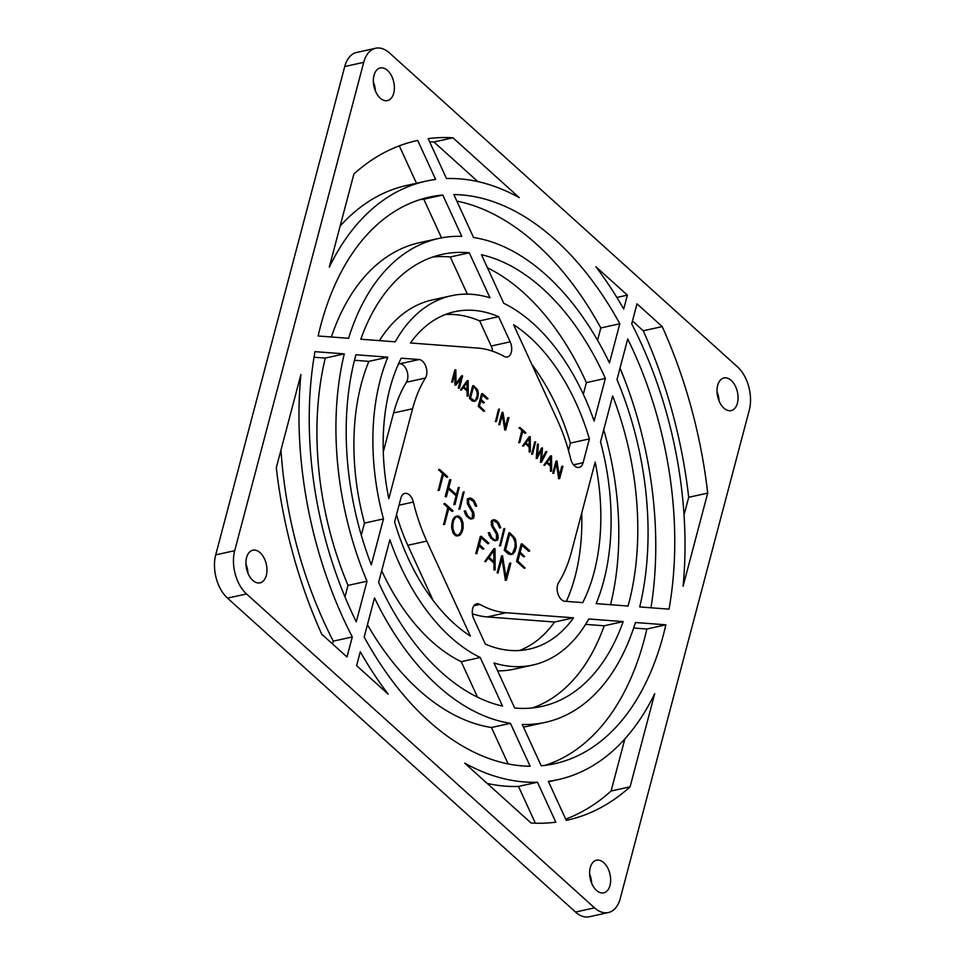 <?xml version="1.0" encoding="UTF-8"?>
<svg xmlns="http://www.w3.org/2000/svg" width="965" height="965" viewBox="0 0 965 965"><rect width="100%" height="100%" fill="white"/><g stroke="black" fill="none" stroke-linecap="round" stroke-linejoin="round"><path stroke-width="1.45" d="M583.101 462.705A10.591 6.417 -102.5 0 1 579.133 467.41A10.591 6.417 -102.5 0 1 574.525 465.842A10.591 6.417 -102.5 0 1 570.641 458.761A134.473 81.506 77.5 0 0 557.203 419.715L513.597 324.71A172.783 104.727 77.5 0 1 589.386 438.906L583.101 462.705L573.548 464.816M564.923 601.267A10.591 6.417 -102.5 0 1 561.473 599.627A10.591 6.417 -102.5 0 1 558.554 582.776A134.473 81.506 77.5 0 0 571.413 552.04L595.176 462.139A172.783 104.727 77.5 0 1 582.751 602.618L564.923 601.267M387.52 70.433A16.707 10.133 77.5 0 0 380.258 67.96A16.707 10.133 77.5 0 0 373.334 80.698A16.707 10.133 77.5 0 0 380.198 98.128A16.707 10.133 77.5 0 0 387.46 100.589A16.707 10.133 77.5 0 0 394.383 87.863A16.707 10.133 77.5 0 0 387.52 70.433M260.104 552.68A16.707 10.133 77.5 0 0 252.842 550.207A16.707 10.133 77.5 0 0 245.918 562.945A16.707 10.133 77.5 0 0 252.782 580.375A16.707 10.133 77.5 0 0 260.043 582.836A16.707 10.133 77.5 0 0 266.967 570.098A16.707 10.133 77.5 0 0 260.104 552.68M603.788 862.686A16.707 10.133 77.5 0 0 596.527 860.213A16.707 10.133 77.5 0 0 589.603 872.951A16.707 10.133 77.5 0 0 596.466 890.369A16.707 10.133 77.5 0 0 603.728 892.842A16.707 10.133 77.5 0 0 610.652 880.104A16.707 10.133 77.5 0 0 603.788 862.686M731.205 380.439A16.707 10.133 77.5 0 0 723.943 377.966A16.707 10.133 77.5 0 0 717.019 390.704A16.707 10.133 77.5 0 0 723.883 408.123A16.707 10.133 77.5 0 0 731.144 410.595A16.707 10.133 77.5 0 0 738.068 397.857A16.707 10.133 77.5 0 0 731.205 380.439M480.22 657.503L502.512 706.078A231.455 140.287 77.5 0 1 441.319 672.219A231.455 140.287 77.5 0 1 378.618 582.378L389.884 539.773A189.08 114.606 77.5 0 0 450.595 637.105A189.08 114.606 77.5 0 0 480.22 657.503L461.234 661.688A189.08 114.606 -102.5 0 1 431.608 641.291A189.08 114.606 -102.5 0 1 381.694 570.761M413.346 502.041A10.591 6.417 -102.5 0 0 404.866 493.405A10.591 6.417 -102.5 0 0 400.885 498.109L394.601 521.908A172.783 104.727 77.5 0 0 454.165 623.595A172.783 104.727 77.5 0 0 470.401 636.104L426.783 541.1A134.473 81.506 77.5 0 1 413.346 502.041L399.015 505.202M510.437 723.328L530.135 766.246A290.139 175.859 77.5 0 1 428.46 720.855A290.139 175.859 77.5 0 1 364.179 637.045L374.517 597.914A247.764 150.166 77.5 0 0 437.748 685.729A247.764 150.166 77.5 0 0 510.437 723.328L491.45 727.514A247.764 150.166 -102.5 0 1 418.762 689.927A247.764 150.166 -102.5 0 1 367.436 624.729M506.384 580.134L502.62 556.588L498.073 572.631L502.524 555.744L506.287 579.302L510.847 563.258L506.384 580.134L505.443 580.351L502.005 558.952M498.326 572.872L497.12 572.848L501.583 555.961L502.524 555.744M505.962 577.13L509.641 563.222L510.582 563.017M495.166 569.857L494.852 562.897L488.893 557.529L485.721 561.353L495.021 548.711L495.166 569.857L493.959 569.989L493.899 563.102L488.435 558.168M485.914 561.678L484.78 561.558L493.899 548.759L494.84 548.554M452.899 511.173L448.99 507.65L444.576 524.381L443.623 524.586L447.784 507.626L443.984 503.742L444.925 503.525L452.995 510.811L451.946 511.39L448.761 508.519M524.586 556.576L520.111 552.535L517.855 561.039L525.129 568.035L517.505 561.16L522.089 543.85L529.701 550.713L522.246 544.453L520.207 552.161L524.586 556.576L523.645 556.781L519.882 553.391M525.129 568.035L524.176 568.24L516.565 561.377L521.136 544.055L522.089 543.85M529.604 551.087L528.651 551.292L522.017 545.309M511.341 554.586L508.398 554.006L504.225 550.243L508.796 532.933L509.749 532.716L515.479 538.928L516.311 546.853L515.238 550.931L512.982 554.019L511.341 554.586L505.165 550.038L509.749 532.716M541.522 462.114L542.439 448.472L537.179 458.206L538.349 444.093L537.433 457.7L542.463 447.917L541.582 461.439L546.805 451.825L541.522 462.114L540.569 462.332L541.329 450.643M537.372 458.375L536.226 458.411L537.396 444.298L538.349 444.093M537.589 455.757L541.522 448.122L542.463 447.917M541.739 459.497L545.683 451.801L546.636 451.596M531.667 454.298L534.694 441.97L535.647 441.765L532.62 454.093L531.667 454.298M530.34 451.922L530.111 446.904L525.829 443.044L523.549 445.794L530.243 436.699L530.34 451.922L529.206 452.078L529.17 447.121L525.358 443.683M523.681 446.035L522.596 445.999L529.158 436.795L530.111 436.578M468.266 395.927L468.037 390.909L463.755 387.049L461.475 389.8L468.158 380.705L468.266 395.927L467.132 396.084L467.084 391.127L463.284 387.701M461.608 390.041L460.522 390.017L467.084 380.801L468.037 380.596M620.266 898.451L749.286 410.125A31.785 19.264 77.5 0 0 737.477 366.857L389.462 52.942A31.785 19.264 77.5 0 0 375.638 48.25A31.785 19.264 77.5 0 0 363.721 62.351L234.7 550.677A31.785 19.264 77.5 0 0 246.521 593.957L594.537 907.86A31.785 19.264 77.5 0 0 608.348 912.552A31.785 19.264 77.5 0 0 620.266 898.451M662.231 326.592A348.003 210.925 77.5 0 1 707.695 493.115L683.075 586.274A306.436 185.738 77.5 0 0 631.713 323.842L636.997 303.83L662.231 326.592L643.245 330.778L632.449 321.043M627.371 295.145L595.839 266.702A306.436 185.738 77.5 0 1 623.704 309.053L627.371 295.145L616.864 297.461M628.07 606.044A231.455 140.287 77.5 0 0 612.666 395.915L600.519 441.886A189.08 114.606 77.5 0 1 596.141 603.632L628.07 606.044M669.034 609.144A290.139 175.859 77.5 0 0 627.708 338.98L616.985 379.595A247.764 150.166 77.5 0 1 639.711 606.925L669.034 609.144M464.684 763.134A306.436 185.738 77.5 0 0 537.481 782.229L555.816 822.18A348.003 210.925 77.5 0 1 531.076 823.012L464.684 763.134M554.586 622.027L487.216 616.924L506.203 612.739A134.473 81.506 77.5 0 1 479.907 604.416A10.591 6.417 -102.5 0 0 476.662 603.837A10.591 6.417 -102.5 0 0 473.815 618.963L485.359 644.125A172.783 104.727 77.5 0 0 529.242 649.119A172.783 104.727 77.5 0 0 573.572 617.829L554.586 622.027A172.783 104.727 -102.5 0 1 519.592 650.482M506.203 612.739L573.572 617.829M497.638 670.868A189.08 114.606 -102.5 0 0 513.766 669.227L532.764 665.042A189.08 114.606 77.5 0 1 494.02 662.991L514.695 708.021A231.455 140.287 77.5 0 0 541.896 706.416A231.455 140.287 77.5 0 0 623.185 621.593L604.199 625.778A231.455 140.287 -102.5 0 1 532.282 707.972M532.764 665.042A189.08 114.606 77.5 0 0 588.746 618.987L623.185 621.593M523.464 727.127A247.764 150.166 -102.5 0 0 526.42 726.524L545.406 722.339A247.764 150.166 77.5 0 1 522.234 724.438L541.208 765.788A290.139 175.859 77.5 0 0 554.549 763.725A290.139 175.859 77.5 0 0 665.85 624.813L646.864 629.011A290.139 175.859 -102.5 0 1 544.96 765.378M545.406 722.339A247.764 150.166 77.5 0 0 635.428 622.509L665.85 624.813M566.274 820.383A348.003 210.925 77.5 0 0 567.022 820.226A348.003 210.925 77.5 0 0 630.097 786.813L654.704 693.654A306.436 185.738 77.5 0 1 558.059 779.636A306.436 185.738 77.5 0 1 548.349 781.336L566.274 820.383M352.285 636.96L346.99 656.984L321.755 634.222A348.003 210.925 77.5 0 1 276.304 467.699L300.911 374.541A306.436 185.738 77.5 0 0 352.285 636.96L333.287 641.158L332.551 643.957M356.616 665.657L388.147 694.1A306.436 185.738 77.5 0 1 360.295 651.761L356.616 665.657M419.075 359.535L401.235 358.184A172.783 104.727 77.5 0 0 388.823 498.676L412.574 408.762A134.473 81.506 77.5 0 1 425.432 378.027L406.446 382.224A10.591 6.417 77.5 0 0 406.941 370.874A10.591 6.417 77.5 0 0 400.077 363.733L419.075 359.535A10.591 6.417 -102.5 0 1 425.927 366.676A10.591 6.417 -102.5 0 1 425.432 378.027M354.469 360.283L368.859 361.368L387.846 357.171L355.916 354.758A231.455 140.287 77.5 0 0 371.32 564.887L383.467 518.917L364.481 523.114L361.284 535.189M387.846 357.171A189.08 114.606 77.5 0 0 383.467 518.917M314.023 357.219L325.289 358.075L344.288 353.878L314.964 351.658A290.139 175.859 77.5 0 0 356.278 621.822L367.014 581.22L348.015 585.405L344.975 596.913M344.288 353.878A247.764 150.166 77.5 0 0 367.014 581.22M452.923 137.79L519.315 197.668A306.436 185.738 77.5 0 0 446.506 178.573L428.171 138.622A348.003 210.925 77.5 0 1 452.923 137.79L433.924 141.988A348.003 210.925 77.5 0 0 429.63 141.795M609.47 362.9A247.764 150.166 77.5 0 0 473.55 237.487L453.852 194.568A290.139 175.859 77.5 0 1 619.807 323.757L609.47 362.9M594.114 421.042A189.08 114.606 77.5 0 0 503.766 303.312L481.475 254.736A231.455 140.287 77.5 0 1 605.369 378.425L594.114 421.042M498.628 316.689A172.783 104.727 77.5 0 0 454.744 311.683A172.783 104.727 77.5 0 0 410.415 342.973L477.784 348.076A134.473 81.506 77.5 0 1 504.092 356.387A10.591 6.417 -102.5 0 0 507.325 356.966A10.591 6.417 -102.5 0 0 510.171 341.839L498.628 316.689L479.641 320.875L491.185 346.037L510.171 341.839M469.292 252.782A231.455 140.287 77.5 0 0 442.091 254.386A231.455 140.287 77.5 0 0 360.801 339.222L395.24 341.827A189.08 114.606 77.5 0 1 451.234 295.772A189.08 114.606 77.5 0 1 489.967 297.811L469.292 252.782L450.305 256.979L467.362 294.132M442.778 195.014A290.139 175.859 77.5 0 0 429.449 197.089A290.139 175.859 77.5 0 0 318.136 335.989L348.57 338.293A247.764 150.166 77.5 0 1 438.58 238.476A247.764 150.166 77.5 0 1 461.765 236.365L442.778 195.014L423.792 199.212L441.536 237.873M417.712 140.42A348.003 210.925 77.5 0 0 416.964 140.588A348.003 210.925 77.5 0 0 353.902 173.99L329.282 267.148A306.436 185.738 77.5 0 1 425.927 181.167A306.436 185.738 77.5 0 1 435.637 179.466L417.712 140.42L416.229 140.745M459.412 388.051L462.247 376.434L456.095 385.071L455.794 370.62L452.585 381.899L455.806 369.74L456.095 384.613L462.621 375.892L459.412 388.051L458.279 388.099L460.824 378.437M456.095 385.071L454.949 385.095L454.877 374.118M452.778 382.068L451.644 382.116L454.853 369.957L455.806 369.74M456.083 383.503L461.475 375.928L462.428 375.723M474.756 401.368L472.38 401.006L469.364 398.292L472.657 385.831L473.61 385.614L477.735 390.089L478.387 393.623L477.566 398.726L474.756 401.368L470.317 398.087L473.61 385.614M484.297 402.791L481.065 399.884L479.448 406.012L484.683 411.042L479.195 406.096L482.488 393.636L487.976 398.569L482.609 394.058L481.137 399.619L484.37 402.526L483.344 403.008L480.847 400.74M484.683 411.042L483.73 411.247L478.254 406.301L481.547 393.841L482.488 393.636M487.904 398.847L486.951 399.052L482.379 394.926M495.479 421.657L498.507 409.329L499.448 409.112L496.42 421.44L495.479 421.657M505.744 429.847L503.03 412.887L499.749 424.443L502.958 412.284L505.66 429.232L508.953 417.688L505.744 429.847L504.792 430.052L502.403 415.252M499.93 424.612L498.796 424.648L502.017 412.489L502.958 412.284M505.346 427.073L507.807 417.724L508.76 417.519M525.792 433.02L522.982 430.487L519.797 442.525L518.844 442.73L521.836 430.523L519.11 427.724L520.051 427.507L525.865 432.754L524.839 433.225L522.753 431.343M551.618 471.113L551.389 466.095L547.107 462.235L544.827 464.985L551.522 455.89L551.618 471.113L550.484 471.27L550.436 466.312L546.636 462.874M544.96 465.227L543.874 465.19L550.436 455.987L551.389 455.769M559.7 478.519L556.986 461.56L553.705 473.115L556.926 460.956L559.628 477.904L562.909 466.36L559.7 478.519L558.747 478.724L556.371 463.924M553.898 473.284L552.764 473.32L555.973 461.161L556.926 460.956M559.302 475.745L561.775 466.397L562.728 466.192M447.567 477.096L443.659 473.574L439.244 490.304L438.291 490.51L442.453 473.538L438.653 469.653L439.594 469.448L447.663 476.722L446.614 477.301L443.43 474.43M459.219 487.409L455.022 504.538L457.06 495.6L448.677 488.037L446.385 496.746L445.179 496.722L449.642 479.834L450.848 479.858L448.749 487.759L457.133 495.31L459.219 487.409L458.266 487.627L456.409 494.659M455.022 504.538L453.815 504.502L456.107 495.805L448.448 488.893M458.99 509.182L463.188 492.066L464.141 491.848L459.943 508.965L458.99 509.182M476.433 506.082L474.273 501.185L472.006 499.134L470.124 498.398L468.628 498.953L468.725 503.742L473.634 512.174L474.153 515.793L473.489 518.338L470.86 519.146L466.541 516.251L464.225 511.136L465.444 510.823L467.615 515.732L469.883 517.771L471.764 518.507L473.26 517.952L472.307 518.169L472.428 512.56L467.518 504.128L467.458 498.784L470.064 497.964L472.066 498.724L474.394 500.835L476.71 505.986L475.492 506.287L473.32 501.39L469.352 498.688M471.583 518.434L472.307 518.169M500.497 527.783L498.338 522.885L496.07 520.847L494.189 520.111L492.693 520.654L492.789 525.455L497.699 533.886L498.23 537.505L497.554 540.05L494.936 540.858L490.606 537.963L488.29 532.849L489.508 532.535L491.692 537.433L493.947 539.483L495.841 540.219L497.325 539.664L496.372 539.869L496.493 534.272L491.595 525.841L491.523 520.485L494.128 519.677L496.131 520.437L498.471 522.548L500.775 527.686L499.556 528L497.385 523.102L493.417 520.388M495.648 540.147L496.372 539.869M499.665 545.864L503.863 528.748L504.816 528.543L500.606 545.659L499.665 545.864M458.158 535.901L455.794 535.828L453.417 533.693L451.56 526.89L452.694 519.809L453.936 517.867L456.578 516.142L458.942 516.166L461.318 518.314L463.043 522.958L463.128 528.144L462.042 532.222L459.774 535.31L456.735 535.623L454.37 533.488L452.633 528.868L452.561 523.681L453.647 519.592L455.902 516.516L457.531 515.925M483.767 549.001L479.291 544.96L476.746 553.403L481.258 536.299L488.869 543.162L481.414 536.902L479.388 544.586L483.875 548.627L482.826 549.206L479.062 545.816M477 553.633L475.793 553.608L480.305 536.504L481.258 536.299M488.772 543.536L487.832 543.753L481.185 537.758M375.373 90.939A16.707 10.133 77.5 0 0 373.358 81.82M247.957 573.174A16.707 10.133 77.5 0 0 245.942 564.067M591.642 883.18A16.707 10.133 77.5 0 0 589.627 874.061M719.058 400.933A16.707 10.133 77.5 0 0 717.043 391.826M399.293 145.848L416.47 183.266M340.126 226.124A306.436 185.738 -102.5 0 1 406.941 185.364L425.927 181.167M420.04 199.622A290.139 175.859 -102.5 0 1 423.792 199.212M331.357 336.99A247.764 150.166 -102.5 0 1 419.594 242.661L438.58 238.476M432.718 257.028A231.455 140.287 -102.5 0 1 450.305 256.979M379.438 340.633A189.08 114.606 -102.5 0 1 432.236 299.958L451.234 295.772M445.408 314.518A172.783 104.727 -102.5 0 1 479.641 320.875M492.62 351.224A10.591 6.417 77.5 0 0 491.185 346.037M487.494 267.848A231.455 140.287 -102.5 0 1 586.382 382.623L583.306 394.239M456.843 201.082A290.139 175.859 -102.5 0 1 600.821 327.955L597.564 340.271M477.832 181.577L433.924 141.988M348.015 585.405A247.764 150.166 -102.5 0 1 325.289 358.075M364.481 523.114A189.08 114.606 -102.5 0 1 368.859 361.368M398.629 363.624L400.077 363.733M406.446 382.224A134.473 81.506 -102.5 0 0 393.587 412.96L383.286 451.922M333.287 641.158A306.436 185.738 -102.5 0 1 280.972 450.004M491.45 727.514L508.157 763.918M461.234 661.688L477.506 697.152M396.531 514.586A134.473 81.506 -102.5 0 0 407.797 545.285L433.128 600.483M565.707 819.152A348.003 210.925 77.5 0 0 611.098 791.01L624.874 738.876M633.643 628.01L646.864 629.011M585.562 624.367L604.199 625.778M487.216 616.924A134.473 81.506 -102.5 0 1 472.38 613.776M537.481 782.229L518.495 786.427L535.37 823.205M518.495 786.427A306.436 185.738 -102.5 0 1 487.168 783.423M620.025 368.087A290.139 175.859 -102.5 0 1 650.977 607.781M603.716 429.811A231.455 140.287 -102.5 0 1 610.531 604.717M581.714 513.078A172.783 104.727 -102.5 0 1 566.371 601.376M531.872 364.517A172.783 104.727 -102.5 0 1 570.399 443.092L568.469 450.414M684.028 514.996L688.696 497.301A348.003 210.925 77.5 0 0 643.245 330.778M608.348 912.552L589.362 916.75A31.785 19.264 -102.5 0 1 575.538 912.058L594.537 907.86M246.521 593.957L227.523 598.143L575.538 912.058M227.523 598.143A31.785 19.264 -102.5 0 1 215.714 554.875L234.7 550.677M363.721 62.351L344.734 66.549L215.714 554.875M344.734 66.549A31.785 19.264 -102.5 0 1 356.652 52.448L375.638 48.25M630.097 786.813L611.098 791.01M589.386 438.906L570.399 443.092M605.369 378.425L586.382 382.623M707.695 493.115L688.696 497.301M600.821 327.955L619.807 323.757M452.585 381.899L451.644 382.116M455.902 384.89L454.949 385.095M459.219 387.882L458.279 388.099M463.888 386.869L468.037 390.608L467.965 381.139L463.888 386.869M461.475 389.8L460.522 390.017M468.037 390.909L467.084 391.127M468.085 395.879L467.132 396.084M467.072 389.739L467.024 382.466M476.541 399.836L478.145 395.614L478.085 392.031L476.529 388.533L473.731 386.012L470.582 397.954L474.732 401.018L476.541 399.836L475.588 400.053L477.205 395.819L477.132 392.248L475.588 388.75L473.501 386.869M470.317 398.087L469.364 398.292M473.32 400.801L472.38 401.006M475.829 400.596L474.877 400.801L475.588 400.053M477.398 398.485L476.445 398.69M478.145 395.614L477.205 395.819M478.206 393.539L477.253 393.744M478.085 392.031L477.132 392.248M477.591 390.186L476.65 390.391M476.529 388.533L475.588 388.75M479.195 406.096L478.254 406.301M496.42 421.44L495.286 421.488M496.239 421.271L499.448 409.112M499.749 424.443L498.796 424.648M505.539 429.666L504.586 429.871M519.797 442.525L518.663 442.561M519.604 442.356L522.789 430.306L519.99 427.784L519.037 427.99M522.789 430.306L521.836 430.523M525.961 442.863L530.111 446.602L530.05 437.133L525.961 442.863M523.549 445.794L522.596 445.999M530.111 446.904L529.17 447.121M530.159 451.873L529.206 452.078M529.158 445.733L529.11 438.448M532.62 454.093L531.486 454.129M532.427 453.924L535.647 441.765M537.179 458.206L536.226 458.411M541.329 461.945L540.376 462.151M547.239 462.054L551.389 465.793L551.317 456.324L547.239 462.054M544.827 464.985L543.874 465.19M551.389 466.095L550.436 466.312M551.437 471.065L550.484 471.27M550.424 464.925L550.376 457.639M553.705 473.115L552.764 473.32M559.495 478.338L558.554 478.544M439.244 490.304L438.026 490.268M438.979 490.063L443.393 473.332L439.497 469.822L438.556 470.027M443.393 473.332L442.453 473.538M446.385 496.746L445.179 496.722M457.06 495.6L456.107 495.805M454.756 504.297L453.815 504.502M446.119 496.505L450.583 479.629M459.943 508.965L458.737 508.953M459.678 508.736L464.141 491.848M471.813 518.941L467.482 516.046L465.178 510.931L464.225 511.136M465.926 513.633L464.973 513.838M467.482 516.046L466.541 516.251M469.822 518.145L468.869 518.362M472.006 499.134L471.053 499.351M474.273 501.185L473.32 501.39M475.745 503.477L474.792 503.682M473.26 517.952L473.381 512.355L468.471 503.923L468.399 498.567L467.458 498.784M468.399 498.567L470.064 497.964M467.941 500.304L467 500.521M468.085 502.512L467.132 502.729M468.471 503.923L467.518 504.128M469.448 505.805L468.495 506.01M472.476 510.533L471.523 510.738M473.381 512.355L472.428 512.56M473.719 513.597L472.778 513.814M473.863 515.66L472.922 515.865M495.877 540.653L491.559 537.746L489.243 532.644L488.29 532.849M489.991 535.334L489.038 535.551M491.559 537.746L490.606 537.963M493.887 539.857L492.946 540.074M496.07 520.847L495.117 521.052M498.338 522.885L497.385 523.102M499.81 525.177L498.857 525.394M497.325 539.664L497.445 534.055L492.536 525.635L492.476 520.28L491.523 520.485M492.476 520.28L494.128 519.677M492.017 522.017L491.064 522.222M492.15 524.224L491.209 524.429M492.536 525.635L491.595 525.841M493.513 527.517L492.56 527.722M496.541 532.246L495.588 532.451M497.445 534.055L496.493 534.272M497.795 535.31L496.842 535.515M497.94 537.36L496.987 537.577M500.606 545.659L499.4 545.635M500.353 545.418L504.816 528.543M513.814 552.475L516.058 546.6L515.961 541.642L513.802 536.769L509.918 533.271L505.539 549.857L511.305 554.103L513.814 552.475L512.861 552.68L515.105 546.817L515.008 541.847L512.861 536.986L509.689 534.128M505.165 550.038L504.225 550.243M509.351 553.801L508.398 554.006M512.825 553.512L511.872 553.729L512.861 552.68M514.996 550.593L514.056 550.798M516.058 546.6L515.105 546.817M516.13 543.729L515.177 543.934M515.961 541.642L515.008 541.847M515.286 539.061L514.333 539.278M513.802 536.769L512.861 536.986M511.1 554.031L511.872 553.729M517.505 561.16L516.565 561.377M444.576 524.381L443.357 524.357M444.31 524.14L448.725 507.421L444.829 503.899L443.888 504.116M448.725 507.421L447.784 507.626M459.63 534.815L461.801 531.884L462.923 525.008L462.066 520.34L458.93 516.552L456.083 516.902L453.912 519.821L452.862 523.814L452.947 528.784L454.551 533.15L456.783 535.165L459.63 534.815L458.677 535.02L460.86 532.101L461.909 528.108L461.825 523.139L460.221 518.784L456.94 516.589M455.902 516.516L454.949 516.721M454.889 517.662L453.936 517.867M453.647 519.592L452.694 519.809M452.561 523.681L451.62 523.886M452.501 526.685L451.56 526.89M452.633 528.868L451.692 529.073M453.393 531.594L452.44 531.799M454.37 533.488L453.417 533.693M456.735 535.623L455.794 535.828M460.619 533.754L459.666 533.971M461.801 531.884L460.86 532.101M462.862 527.891L461.909 528.108M462.923 525.008L461.982 525.225M462.766 522.933L461.825 523.139M462.066 520.34L461.113 520.545M461.161 518.567L460.221 518.784M458.93 516.552L457.989 516.77M457.832 535.334L458.677 535.02M476.746 553.403L475.793 553.608M489.086 557.275L494.84 562.462L494.756 549.314L489.086 557.275M485.721 561.353L484.78 561.558M494.852 562.897L493.899 563.102M494.912 569.784L493.959 569.989M493.887 561.606L493.815 550.641M498.073 572.631L497.12 572.848M506.106 579.881L505.153 580.098M393.587 412.96L412.574 408.762M407.797 545.285L426.783 541.1M479.907 604.416L473.972 605.731M548.53 781.734L558.059 779.636"/></g></svg>
